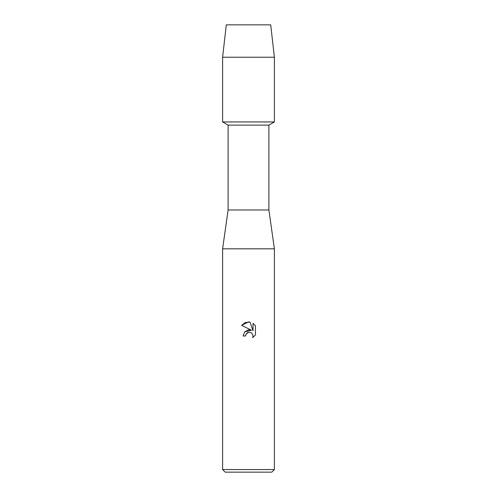 <?xml version="1.0" encoding="UTF-8"?>
<svg xmlns="http://www.w3.org/2000/svg" width="497" height="497" viewBox="0 0 497 497"><rect width="100%" height="100%" fill="white"/><g stroke="black" fill="none" stroke-linecap="round" stroke-linejoin="round"><path stroke-width="0.75" d="M270.703 24.85L226.297 24.85L270.703 24.85L274.394 57.217L274.394 121.951L248.5 121.951L274.394 121.951L268.889 125.126L268.889 209.982L274.394 248.823L274.394 469.559L222.606 469.559L225.197 472.15L271.803 472.15L274.394 469.559M268.889 209.982L228.111 209.982L228.111 125.126L268.889 125.126M228.111 209.982L222.606 248.823L274.394 248.823M248.5 332.331L245.984 334.295L245.586 335.984L243.139 335.984L244.661 331.903L248.5 329.859L251.47 330.219L241.573 325.342L248.5 321.932L250.003 322.093L253.023 330.791L253.023 323.342L255.421 325.771L255.427 334.959L252.638 337.625L253.035 335.96L251.942 333.332L250.737 332.524L248.5 332.331L250.737 332.524L251.942 333.332L253.035 335.96L252.644 337.625L255.421 334.959M245.586 335.984L245.835 334.624M251.47 330.219L244.642 331.921M245.984 334.295L247.363 332.791M247.376 332.785L248.264 332.387M255.421 325.771L253.023 323.342M250.003 322.093L245.301 322.503L241.579 325.342M226.297 24.85L222.606 57.217L222.606 121.951L248.5 121.951L222.606 121.951L228.111 125.126M222.606 57.217L274.394 57.217M222.606 248.823L222.606 469.559"/></g></svg>
